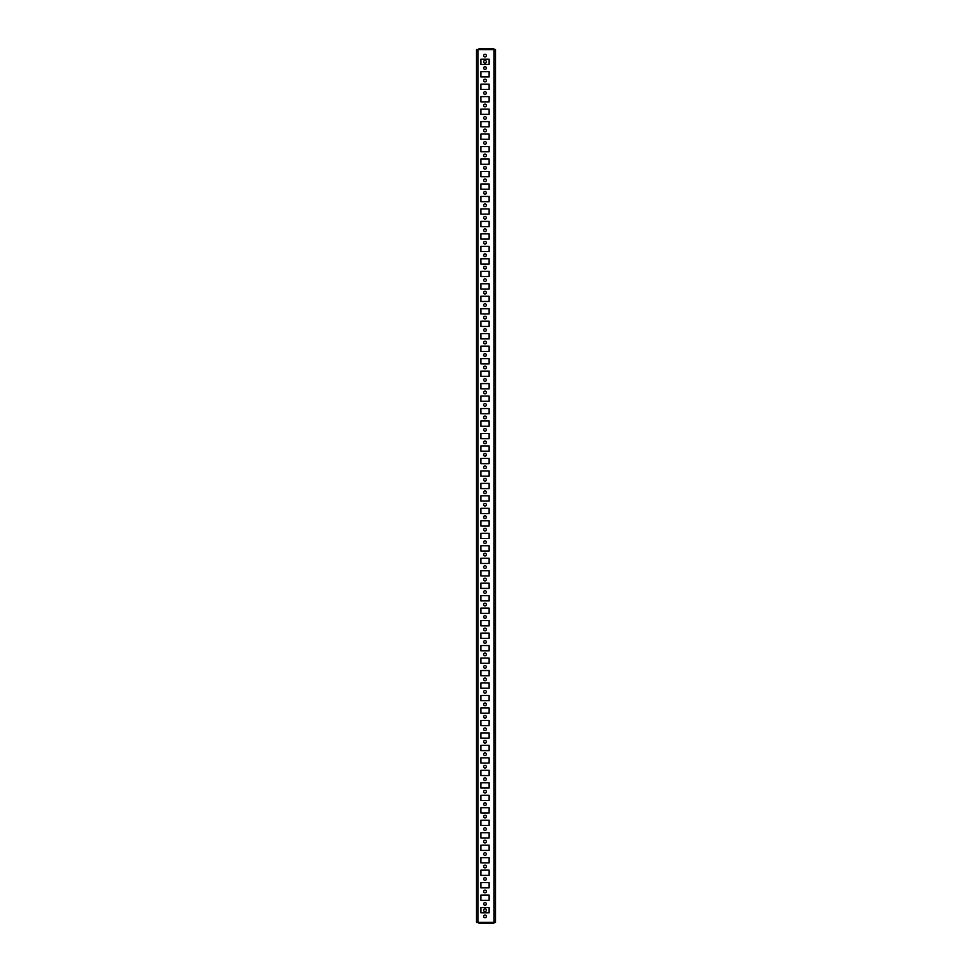 <?xml version="1.0" encoding="UTF-8"?>
<svg xmlns="http://www.w3.org/2000/svg" width="972" height="972" viewBox="0 0 972 972"><rect width="100%" height="100%" fill="white"/><g stroke="black" fill="none" stroke-linecap="round" stroke-linejoin="round"><path stroke-width="1.46" d="M483.655 916.414A1.349 1.349 0 0 1 485.004 915.065A1.349 1.349 0 0 1 486.352 916.414A1.349 1.349 0 0 1 485.004 917.762A1.349 1.349 0 0 1 483.655 916.414M486.352 68.064A1.349 1.349 0 0 0 485.004 66.716A1.349 1.349 0 0 0 483.655 68.064A1.349 1.349 0 0 0 485.004 69.413A1.349 1.349 0 0 0 486.352 68.064M486.352 80.542A1.349 1.349 0 0 0 485.004 79.194A1.349 1.349 0 0 0 483.655 80.542A1.349 1.349 0 0 0 485.004 81.891A1.349 1.349 0 0 0 486.352 80.542M486.352 93.008A1.349 1.349 0 0 0 485.004 91.672A1.349 1.349 0 0 0 483.655 93.008A1.349 1.349 0 0 0 485.004 94.357A1.349 1.349 0 0 0 486.352 93.008M486.352 105.486A1.349 1.349 0 0 0 485.004 104.138A1.349 1.349 0 0 0 483.655 105.486A1.349 1.349 0 0 0 485.004 106.835A1.349 1.349 0 0 0 486.352 105.486M486.352 117.964A1.349 1.349 0 0 0 485.004 116.616A1.349 1.349 0 0 0 483.655 117.964A1.349 1.349 0 0 0 485.004 119.313A1.349 1.349 0 0 0 486.352 117.964M486.352 130.442A1.349 1.349 0 0 0 485.004 129.094A1.349 1.349 0 0 0 483.655 130.442A1.349 1.349 0 0 0 485.004 131.791A1.349 1.349 0 0 0 486.352 130.442M486.352 142.92A1.349 1.349 0 0 0 485.004 141.572A1.349 1.349 0 0 0 483.655 142.92A1.349 1.349 0 0 0 485.004 144.269A1.349 1.349 0 0 0 486.352 142.92M486.352 155.399A1.349 1.349 0 0 0 485.004 154.05A1.349 1.349 0 0 0 483.655 155.399A1.349 1.349 0 0 0 485.004 156.735A1.349 1.349 0 0 0 486.352 155.399M486.352 167.864A1.349 1.349 0 0 0 485.004 166.516A1.349 1.349 0 0 0 483.655 167.864A1.349 1.349 0 0 0 485.004 169.213A1.349 1.349 0 0 0 486.352 167.864M486.352 180.342A1.349 1.349 0 0 0 485.004 178.994A1.349 1.349 0 0 0 483.655 180.342A1.349 1.349 0 0 0 485.004 181.691A1.349 1.349 0 0 0 486.352 180.342M486.352 192.821A1.349 1.349 0 0 0 485.004 191.472A1.349 1.349 0 0 0 483.655 192.821A1.349 1.349 0 0 0 485.004 194.169A1.349 1.349 0 0 0 486.352 192.821M486.352 205.299A1.349 1.349 0 0 0 485.004 203.95A1.349 1.349 0 0 0 483.655 205.299A1.349 1.349 0 0 0 485.004 206.647A1.349 1.349 0 0 0 486.352 205.299M486.352 217.777A1.349 1.349 0 0 0 485.004 216.428A1.349 1.349 0 0 0 483.655 217.777A1.349 1.349 0 0 0 485.004 219.113A1.349 1.349 0 0 0 486.352 217.777M486.352 230.243A1.349 1.349 0 0 0 485.004 228.894A1.349 1.349 0 0 0 483.655 230.243A1.349 1.349 0 0 0 485.004 231.591A1.349 1.349 0 0 0 486.352 230.243M486.352 242.721A1.349 1.349 0 0 0 485.004 241.372A1.349 1.349 0 0 0 483.655 242.721A1.349 1.349 0 0 0 485.004 244.069A1.349 1.349 0 0 0 486.352 242.721M486.352 255.199A1.349 1.349 0 0 0 485.004 253.85A1.349 1.349 0 0 0 483.655 255.199A1.349 1.349 0 0 0 485.004 256.547A1.349 1.349 0 0 0 486.352 255.199M486.352 267.677A1.349 1.349 0 0 0 485.004 266.328A1.349 1.349 0 0 0 483.655 267.677A1.349 1.349 0 0 0 485.004 269.025A1.349 1.349 0 0 0 486.352 267.677M486.352 280.155A1.349 1.349 0 0 0 485.004 278.806A1.349 1.349 0 0 0 483.655 280.155A1.349 1.349 0 0 0 485.004 281.503A1.349 1.349 0 0 0 486.352 280.155M486.352 292.621A1.349 1.349 0 0 0 485.004 291.284A1.349 1.349 0 0 0 483.655 292.621A1.349 1.349 0 0 0 485.004 293.969A1.349 1.349 0 0 0 486.352 292.621M486.352 305.099A1.349 1.349 0 0 0 485.004 303.75A1.349 1.349 0 0 0 483.655 305.099A1.349 1.349 0 0 0 485.004 306.447A1.349 1.349 0 0 0 486.352 305.099M486.352 317.577A1.349 1.349 0 0 0 485.004 316.228A1.349 1.349 0 0 0 483.655 317.577A1.349 1.349 0 0 0 485.004 318.925A1.349 1.349 0 0 0 486.352 317.577M486.352 330.055A1.349 1.349 0 0 0 485.004 328.706A1.349 1.349 0 0 0 483.655 330.055A1.349 1.349 0 0 0 485.004 331.403A1.349 1.349 0 0 0 486.352 330.055M486.352 342.533A1.349 1.349 0 0 0 485.004 341.184A1.349 1.349 0 0 0 483.655 342.533A1.349 1.349 0 0 0 485.004 343.881A1.349 1.349 0 0 0 486.352 342.533M486.352 354.999A1.349 1.349 0 0 0 485.004 353.662A1.349 1.349 0 0 0 483.655 354.999A1.349 1.349 0 0 0 485.004 356.347A1.349 1.349 0 0 0 486.352 354.999M486.352 367.477A1.349 1.349 0 0 0 485.004 366.128A1.349 1.349 0 0 0 483.655 367.477A1.349 1.349 0 0 0 485.004 368.825A1.349 1.349 0 0 0 486.352 367.477M486.352 379.955A1.349 1.349 0 0 0 485.004 378.606A1.349 1.349 0 0 0 483.655 379.955A1.349 1.349 0 0 0 485.004 381.303A1.349 1.349 0 0 0 486.352 379.955M486.352 392.433A1.349 1.349 0 0 0 485.004 391.084A1.349 1.349 0 0 0 483.655 392.433A1.349 1.349 0 0 0 485.004 393.782A1.349 1.349 0 0 0 486.352 392.433M486.352 404.911A1.349 1.349 0 0 0 485.004 403.562A1.349 1.349 0 0 0 483.655 404.911A1.349 1.349 0 0 0 485.004 406.26A1.349 1.349 0 0 0 486.352 404.911M486.352 417.389A1.349 1.349 0 0 0 485.004 416.04A1.349 1.349 0 0 0 483.655 417.389A1.349 1.349 0 0 0 485.004 418.725A1.349 1.349 0 0 0 486.352 417.389M486.352 429.855A1.349 1.349 0 0 0 485.004 428.506A1.349 1.349 0 0 0 483.655 429.855A1.349 1.349 0 0 0 485.004 431.204A1.349 1.349 0 0 0 486.352 429.855M486.352 442.333A1.349 1.349 0 0 0 485.004 440.984A1.349 1.349 0 0 0 483.655 442.333A1.349 1.349 0 0 0 485.004 443.682A1.349 1.349 0 0 0 486.352 442.333M486.352 454.811A1.349 1.349 0 0 0 485.004 453.462A1.349 1.349 0 0 0 483.655 454.811A1.349 1.349 0 0 0 485.004 456.16A1.349 1.349 0 0 0 486.352 454.811M486.352 467.289A1.349 1.349 0 0 0 485.004 465.94A1.349 1.349 0 0 0 483.655 467.289A1.349 1.349 0 0 0 485.004 468.638A1.349 1.349 0 0 0 486.352 467.289M486.352 479.767A1.349 1.349 0 0 0 485.004 478.418A1.349 1.349 0 0 0 483.655 479.767A1.349 1.349 0 0 0 485.004 481.104A1.349 1.349 0 0 0 486.352 479.767M486.352 492.233A1.349 1.349 0 0 0 485.004 490.896A1.349 1.349 0 0 0 483.655 492.233A1.349 1.349 0 0 0 485.004 493.582A1.349 1.349 0 0 0 486.352 492.233M486.352 504.711A1.349 1.349 0 0 0 485.004 503.362A1.349 1.349 0 0 0 483.655 504.711A1.349 1.349 0 0 0 485.004 506.06A1.349 1.349 0 0 0 486.352 504.711M486.352 517.189A1.349 1.349 0 0 0 485.004 515.84A1.349 1.349 0 0 0 483.655 517.189A1.349 1.349 0 0 0 485.004 518.538A1.349 1.349 0 0 0 486.352 517.189M486.352 529.667A1.349 1.349 0 0 0 485.004 528.318A1.349 1.349 0 0 0 483.655 529.667A1.349 1.349 0 0 0 485.004 531.016A1.349 1.349 0 0 0 486.352 529.667M486.352 542.145A1.349 1.349 0 0 0 485.004 540.797A1.349 1.349 0 0 0 483.655 542.145A1.349 1.349 0 0 0 485.004 543.494A1.349 1.349 0 0 0 486.352 542.145M486.352 554.611A1.349 1.349 0 0 0 485.004 553.275A1.349 1.349 0 0 0 483.655 554.611A1.349 1.349 0 0 0 485.004 555.96A1.349 1.349 0 0 0 486.352 554.611M486.352 567.089A1.349 1.349 0 0 0 485.004 565.74A1.349 1.349 0 0 0 483.655 567.089A1.349 1.349 0 0 0 485.004 568.438A1.349 1.349 0 0 0 486.352 567.089M486.352 579.567A1.349 1.349 0 0 0 485.004 578.219A1.349 1.349 0 0 0 483.655 579.567A1.349 1.349 0 0 0 485.004 580.916A1.349 1.349 0 0 0 486.352 579.567M486.352 592.045A1.349 1.349 0 0 0 485.004 590.697A1.349 1.349 0 0 0 483.655 592.045A1.349 1.349 0 0 0 485.004 593.394A1.349 1.349 0 0 0 486.352 592.045M486.352 604.523A1.349 1.349 0 0 0 485.004 603.175A1.349 1.349 0 0 0 483.655 604.523A1.349 1.349 0 0 0 485.004 605.872A1.349 1.349 0 0 0 486.352 604.523M486.352 617.001A1.349 1.349 0 0 0 485.004 615.653A1.349 1.349 0 0 0 483.655 617.001A1.349 1.349 0 0 0 485.004 618.338A1.349 1.349 0 0 0 486.352 617.001M486.352 629.467A1.349 1.349 0 0 0 485.004 628.119A1.349 1.349 0 0 0 483.655 629.467A1.349 1.349 0 0 0 485.004 630.816A1.349 1.349 0 0 0 486.352 629.467M486.352 641.945A1.349 1.349 0 0 0 485.004 640.597A1.349 1.349 0 0 0 483.655 641.945A1.349 1.349 0 0 0 485.004 643.294A1.349 1.349 0 0 0 486.352 641.945M486.352 654.423A1.349 1.349 0 0 0 485.004 653.075A1.349 1.349 0 0 0 483.655 654.423A1.349 1.349 0 0 0 485.004 655.772A1.349 1.349 0 0 0 486.352 654.423M486.352 666.901A1.349 1.349 0 0 0 485.004 665.553A1.349 1.349 0 0 0 483.655 666.901A1.349 1.349 0 0 0 485.004 668.25A1.349 1.349 0 0 0 486.352 666.901M486.352 679.379A1.349 1.349 0 0 0 485.004 678.031A1.349 1.349 0 0 0 483.655 679.379A1.349 1.349 0 0 0 485.004 680.716A1.349 1.349 0 0 0 486.352 679.379M486.352 691.845A1.349 1.349 0 0 0 485.004 690.497A1.349 1.349 0 0 0 483.655 691.845A1.349 1.349 0 0 0 485.004 693.194A1.349 1.349 0 0 0 486.352 691.845M486.352 704.323A1.349 1.349 0 0 0 485.004 702.975A1.349 1.349 0 0 0 483.655 704.323A1.349 1.349 0 0 0 485.004 705.672A1.349 1.349 0 0 0 486.352 704.323M486.352 716.801A1.349 1.349 0 0 0 485.004 715.453A1.349 1.349 0 0 0 483.655 716.801A1.349 1.349 0 0 0 485.004 718.15A1.349 1.349 0 0 0 486.352 716.801M486.352 729.279A1.349 1.349 0 0 0 485.004 727.931A1.349 1.349 0 0 0 483.655 729.279A1.349 1.349 0 0 0 485.004 730.628A1.349 1.349 0 0 0 486.352 729.279M486.352 741.758A1.349 1.349 0 0 0 485.004 740.409A1.349 1.349 0 0 0 483.655 741.758A1.349 1.349 0 0 0 485.004 743.106A1.349 1.349 0 0 0 486.352 741.758M486.352 754.223A1.349 1.349 0 0 0 485.004 752.887A1.349 1.349 0 0 0 483.655 754.223A1.349 1.349 0 0 0 485.004 755.572A1.349 1.349 0 0 0 486.352 754.223M486.352 766.701A1.349 1.349 0 0 0 485.004 765.353A1.349 1.349 0 0 0 483.655 766.701A1.349 1.349 0 0 0 485.004 768.05A1.349 1.349 0 0 0 486.352 766.701M486.352 779.179A1.349 1.349 0 0 0 485.004 777.831A1.349 1.349 0 0 0 483.655 779.179A1.349 1.349 0 0 0 485.004 780.528A1.349 1.349 0 0 0 486.352 779.179M486.352 791.658A1.349 1.349 0 0 0 485.004 790.309A1.349 1.349 0 0 0 483.655 791.658A1.349 1.349 0 0 0 485.004 793.006A1.349 1.349 0 0 0 486.352 791.658M486.352 804.136A1.349 1.349 0 0 0 485.004 802.787A1.349 1.349 0 0 0 483.655 804.136A1.349 1.349 0 0 0 485.004 805.484A1.349 1.349 0 0 0 486.352 804.136M486.352 816.602A1.349 1.349 0 0 0 485.004 815.265A1.349 1.349 0 0 0 483.655 816.602A1.349 1.349 0 0 0 485.004 817.95A1.349 1.349 0 0 0 486.352 816.602M486.352 829.08A1.349 1.349 0 0 0 485.004 827.731A1.349 1.349 0 0 0 483.655 829.08A1.349 1.349 0 0 0 485.004 830.428A1.349 1.349 0 0 0 486.352 829.08M486.352 841.558A1.349 1.349 0 0 0 485.004 840.209A1.349 1.349 0 0 0 483.655 841.558A1.349 1.349 0 0 0 485.004 842.906A1.349 1.349 0 0 0 486.352 841.558M486.352 854.036A1.349 1.349 0 0 0 485.004 852.687A1.349 1.349 0 0 0 483.655 854.036A1.349 1.349 0 0 0 485.004 855.384A1.349 1.349 0 0 0 486.352 854.036M486.352 866.514A1.349 1.349 0 0 0 485.004 865.165A1.349 1.349 0 0 0 483.655 866.514A1.349 1.349 0 0 0 485.004 867.862A1.349 1.349 0 0 0 486.352 866.514M486.352 878.992A1.349 1.349 0 0 0 485.004 877.643A1.349 1.349 0 0 0 483.655 878.992A1.349 1.349 0 0 0 485.004 880.328A1.349 1.349 0 0 0 486.352 878.992M486.352 891.458A1.349 1.349 0 0 0 485.004 890.109A1.349 1.349 0 0 0 483.655 891.458A1.349 1.349 0 0 0 485.004 892.806A1.349 1.349 0 0 0 486.352 891.458M486.352 903.936A1.349 1.349 0 0 0 485.004 902.587A1.349 1.349 0 0 0 483.655 903.936A1.349 1.349 0 0 0 485.004 905.284A1.349 1.349 0 0 0 486.352 903.936M486.352 55.586A1.349 1.349 0 0 0 485.004 54.238A1.349 1.349 0 0 0 483.655 55.586A1.349 1.349 0 0 0 485.004 56.935A1.349 1.349 0 0 0 486.352 55.586M478.017 49.596L495.477 49.596L495.477 922.404L476.523 922.404L476.523 49.596L478.017 49.596L478.017 922.404M489.123 71.685L480.885 71.685L480.885 76.922L489.123 76.922L489.123 71.685L480.885 71.685L480.885 76.922L489.123 76.922L489.123 71.685M489.123 84.151L480.885 84.151L480.885 89.4L489.123 89.4L489.123 84.151L480.885 84.151L480.885 89.4L489.123 89.4L489.123 84.151M489.123 96.629L480.885 96.629L480.885 101.866L489.123 101.866L489.123 96.629L480.885 96.629L480.885 101.866L489.123 101.866L489.123 96.629M489.123 109.107L480.885 109.107L480.885 114.344L489.123 114.344L489.123 109.107L480.885 109.107L480.885 114.344L489.123 114.344L489.123 109.107M489.123 121.585L480.885 121.585L480.885 126.822L489.123 126.822L489.123 121.585L480.885 121.585L480.885 126.822L489.123 126.822L489.123 121.585M489.123 134.063L480.885 134.063L480.885 139.3L489.123 139.3L489.123 134.063L480.885 134.063L480.885 139.3L489.123 139.3L489.123 134.063M489.123 146.529L480.885 146.529L480.885 151.778L489.123 151.778L489.123 146.529L480.885 146.529L480.885 151.778L489.123 151.778L489.123 146.529M489.123 159.007L480.885 159.007L480.885 164.256L489.123 164.256L489.123 159.007L480.885 159.007L480.885 164.256L489.123 164.256L489.123 159.007M489.123 171.485L480.885 171.485L480.885 176.722L489.123 176.722L489.123 171.485L480.885 171.485L480.885 176.722L489.123 176.722L489.123 171.485M489.123 183.963L480.885 183.963L480.885 189.2L489.123 189.2L489.123 183.963L480.885 183.963L480.885 189.2L489.123 189.2L489.123 183.963M489.123 196.441L480.885 196.441L480.885 201.678L489.123 201.678L489.123 196.441L480.885 196.441L480.885 201.678L489.123 201.678L489.123 196.441M489.123 208.919L480.885 208.919L480.885 214.156L489.123 214.156L489.123 208.919L480.885 208.919L480.885 214.156L489.123 214.156L489.123 208.919M489.123 221.385L480.885 221.385L480.885 226.634L489.123 226.634L489.123 221.385L480.885 221.385L480.885 226.634L489.123 226.634L489.123 221.385M489.123 233.863L480.885 233.863L480.885 239.1L489.123 239.1L489.123 233.863L480.885 233.863L480.885 239.1L489.123 239.1L489.123 233.863M489.123 246.341L480.885 246.341L480.885 251.578L489.123 251.578L489.123 246.341L480.885 246.341L480.885 251.578L489.123 251.578L489.123 246.341M489.123 258.819L480.885 258.819L480.885 264.056L489.123 264.056L489.123 258.819L480.885 258.819L480.885 264.056L489.123 264.056L489.123 258.819M489.123 271.297L480.885 271.297L480.885 276.534L489.123 276.534L489.123 271.297L480.885 271.297L480.885 276.534L489.123 276.534L489.123 271.297M489.123 283.763L480.885 283.763L480.885 289.012L489.123 289.012L489.123 283.763L480.885 283.763L480.885 289.012L489.123 289.012L489.123 283.763M489.123 296.241L480.885 296.241L480.885 301.478L489.123 301.478L489.123 296.241L480.885 296.241L480.885 301.478L489.123 301.478L489.123 296.241M489.123 308.719L480.885 308.719L480.885 313.956L489.123 313.956L489.123 308.719L480.885 308.719L480.885 313.956L489.123 313.956L489.123 308.719M489.123 321.197L480.885 321.197L480.885 326.434L489.123 326.434L489.123 321.197L480.885 321.197L480.885 326.434L489.123 326.434L489.123 321.197M489.123 333.675L480.885 333.675L480.885 338.912L489.123 338.912L489.123 333.675L480.885 333.675L480.885 338.912L489.123 338.912L489.123 333.675M489.123 346.141L480.885 346.141L480.885 351.39L489.123 351.39L489.123 346.141L480.885 346.141L480.885 351.39L489.123 351.39L489.123 346.141M489.123 358.619L480.885 358.619L480.885 363.868L489.123 363.868L489.123 358.619L480.885 358.619L480.885 363.868L489.123 363.868L489.123 358.619M489.123 371.097L480.885 371.097L480.885 376.334L489.123 376.334L489.123 371.097L480.885 371.097L480.885 376.334L489.123 376.334L489.123 371.097M489.123 383.576L480.885 383.576L480.885 388.812L489.123 388.812L489.123 383.576L480.885 383.576L480.885 388.812L489.123 388.812L489.123 383.576M489.123 396.054L480.885 396.054L480.885 401.29L489.123 401.29L489.123 396.054L480.885 396.054L480.885 401.29L489.123 401.29L489.123 396.054M489.123 408.532L480.885 408.532L480.885 413.768L489.123 413.768L489.123 408.532L480.885 408.532L480.885 413.768L489.123 413.768L489.123 408.532M489.123 420.998L480.885 420.998L480.885 426.246L489.123 426.246L489.123 420.998L480.885 420.998L480.885 426.246L489.123 426.246L489.123 420.998M489.123 433.476L480.885 433.476L480.885 438.712L489.123 438.712L489.123 433.476L480.885 433.476L480.885 438.712L489.123 438.712L489.123 433.476M489.123 445.954L480.885 445.954L480.885 451.19L489.123 451.19L489.123 445.954L480.885 445.954L480.885 451.19L489.123 451.19L489.123 445.954M489.123 458.432L480.885 458.432L480.885 463.668L489.123 463.668L489.123 458.432L480.885 458.432L480.885 463.668L489.123 463.668L489.123 458.432M489.123 470.91L480.885 470.91L480.885 476.146L489.123 476.146L489.123 470.91L480.885 470.91L480.885 476.146L489.123 476.146L489.123 470.91M489.123 483.376L480.885 483.376L480.885 488.624L489.123 488.624L489.123 483.376L480.885 483.376L480.885 488.624L489.123 488.624L489.123 483.376M489.123 495.854L480.885 495.854L480.885 501.09L489.123 501.09L489.123 495.854L480.885 495.854L480.885 501.09L489.123 501.09L489.123 495.854M489.123 508.332L480.885 508.332L480.885 513.568L489.123 513.568L489.123 508.332L480.885 508.332L480.885 513.568L489.123 513.568L489.123 508.332M489.123 520.81L480.885 520.81L480.885 526.046L489.123 526.046L489.123 520.81L480.885 520.81L480.885 526.046L489.123 526.046L489.123 520.81M489.123 533.288L480.885 533.288L480.885 538.524L489.123 538.524L489.123 533.288L480.885 533.288L480.885 538.524L489.123 538.524L489.123 533.288M489.123 545.754L480.885 545.754L480.885 551.003L489.123 551.003L489.123 545.754L480.885 545.754L480.885 551.003L489.123 551.003L489.123 545.754M489.123 558.232L480.885 558.232L480.885 563.468L489.123 563.468L489.123 558.232L480.885 558.232L480.885 563.468L489.123 563.468L489.123 558.232M489.123 570.71L480.885 570.71L480.885 575.946L489.123 575.946L489.123 570.71L480.885 570.71L480.885 575.946L489.123 575.946L489.123 570.71M489.123 583.188L480.885 583.188L480.885 588.425L489.123 588.425L489.123 583.188L480.885 583.188L480.885 588.425L489.123 588.425L489.123 583.188M489.123 595.666L480.885 595.666L480.885 600.903L489.123 600.903L489.123 595.666L480.885 595.666L480.885 600.903L489.123 600.903L489.123 595.666M489.123 608.132L480.885 608.132L480.885 613.381L489.123 613.381L489.123 608.132L480.885 608.132L480.885 613.381L489.123 613.381L489.123 608.132M489.123 620.61L480.885 620.61L480.885 625.859L489.123 625.859L489.123 620.61L480.885 620.61L480.885 625.859L489.123 625.859L489.123 620.61M489.123 633.088L480.885 633.088L480.885 638.325L489.123 638.325L489.123 633.088L480.885 633.088L480.885 638.325L489.123 638.325L489.123 633.088M489.123 645.566L480.885 645.566L480.885 650.803L489.123 650.803L489.123 645.566L480.885 645.566L480.885 650.803L489.123 650.803L489.123 645.566M489.123 658.044L480.885 658.044L480.885 663.281L489.123 663.281L489.123 658.044L480.885 658.044L480.885 663.281L489.123 663.281L489.123 658.044M489.123 670.522L480.885 670.522L480.885 675.759L489.123 675.759L489.123 670.522L480.885 670.522L480.885 675.759L489.123 675.759L489.123 670.522M489.123 682.988L480.885 682.988L480.885 688.237L489.123 688.237L489.123 682.988L480.885 682.988L480.885 688.237L489.123 688.237L489.123 682.988M489.123 695.466L480.885 695.466L480.885 700.703L489.123 700.703L489.123 695.466L480.885 695.466L480.885 700.703L489.123 700.703L489.123 695.466M489.123 707.944L480.885 707.944L480.885 713.181L489.123 713.181L489.123 707.944L480.885 707.944L480.885 713.181L489.123 713.181L489.123 707.944M489.123 720.422L480.885 720.422L480.885 725.659L489.123 725.659L489.123 720.422L480.885 720.422L480.885 725.659L489.123 725.659L489.123 720.422M489.123 732.9L480.885 732.9L480.885 738.137L489.123 738.137L489.123 732.9L480.885 732.9L480.885 738.137L489.123 738.137L489.123 732.9M489.123 745.366L480.885 745.366L480.885 750.615L489.123 750.615L489.123 745.366L480.885 745.366L480.885 750.615L489.123 750.615L489.123 745.366M489.123 757.844L480.885 757.844L480.885 763.081L489.123 763.081L489.123 757.844L480.885 757.844L480.885 763.081L489.123 763.081L489.123 757.844M489.123 770.322L480.885 770.322L480.885 775.559L489.123 775.559L489.123 770.322L480.885 770.322L480.885 775.559L489.123 775.559L489.123 770.322M489.123 782.8L480.885 782.8L480.885 788.037L489.123 788.037L489.123 782.8L480.885 782.8L480.885 788.037L489.123 788.037L489.123 782.8M489.123 795.278L480.885 795.278L480.885 800.515L489.123 800.515L489.123 795.278L480.885 795.278L480.885 800.515L489.123 800.515L489.123 795.278M489.123 807.744L480.885 807.744L480.885 812.993L489.123 812.993L489.123 807.744L480.885 807.744L480.885 812.993L489.123 812.993L489.123 807.744M489.123 820.222L480.885 820.222L480.885 825.471L489.123 825.471L489.123 820.222L480.885 820.222L480.885 825.471L489.123 825.471L489.123 820.222M489.123 832.7L480.885 832.7L480.885 837.937L489.123 837.937L489.123 832.7L480.885 832.7L480.885 837.937L489.123 837.937L489.123 832.7M489.123 845.178L480.885 845.178L480.885 850.415L489.123 850.415L489.123 845.178L480.885 845.178L480.885 850.415L489.123 850.415L489.123 845.178M489.123 857.656L480.885 857.656L480.885 862.893L489.123 862.893L489.123 857.656L480.885 857.656L480.885 862.893L489.123 862.893L489.123 857.656M489.123 870.134L480.885 870.134L480.885 875.371L489.123 875.371L489.123 870.134L480.885 870.134L480.885 875.371L489.123 875.371L489.123 870.134M489.123 882.6L480.885 882.6L480.885 887.849L489.123 887.849L489.123 882.6L480.885 882.6L480.885 887.849L489.123 887.849L489.123 882.6M489.123 895.078L480.885 895.078L480.885 900.315L489.123 900.315L489.123 895.078L480.885 895.078L480.885 900.315L489.123 900.315L489.123 895.078M489.123 907.556L480.885 907.556L480.885 912.793L489.123 912.793L489.123 907.556M489.123 59.207L480.885 59.207L480.885 64.444L489.123 64.444L489.123 59.207M476.523 920.411L476.523 49.596M485.004 908.808A1.373 1.373 0 0 1 486.377 910.181A1.373 1.373 0 0 1 485.004 911.554A1.373 1.373 0 0 1 483.631 910.181A1.373 1.373 0 0 1 485.004 908.808M486.875 923.4L482.877 923.4L486.875 923.4M479.014 922.404L479.014 923.4L492.986 923.4A1.494 1.494 0 0 0 494.396 922.404M492.986 922.404L492.986 923.4M485.004 63.192A1.373 1.373 0 0 0 486.377 61.819A1.373 1.373 0 0 0 485.004 60.446A1.373 1.373 0 0 0 483.631 61.819A1.373 1.373 0 0 0 485.004 63.192M486.875 48.6L482.877 48.6L486.875 48.6M479.014 49.596L479.014 48.6L492.986 48.6L492.986 49.596M494.396 49.596A1.494 1.494 0 0 0 492.986 48.6M493.983 49.596L493.983 922.404"/></g></svg>
